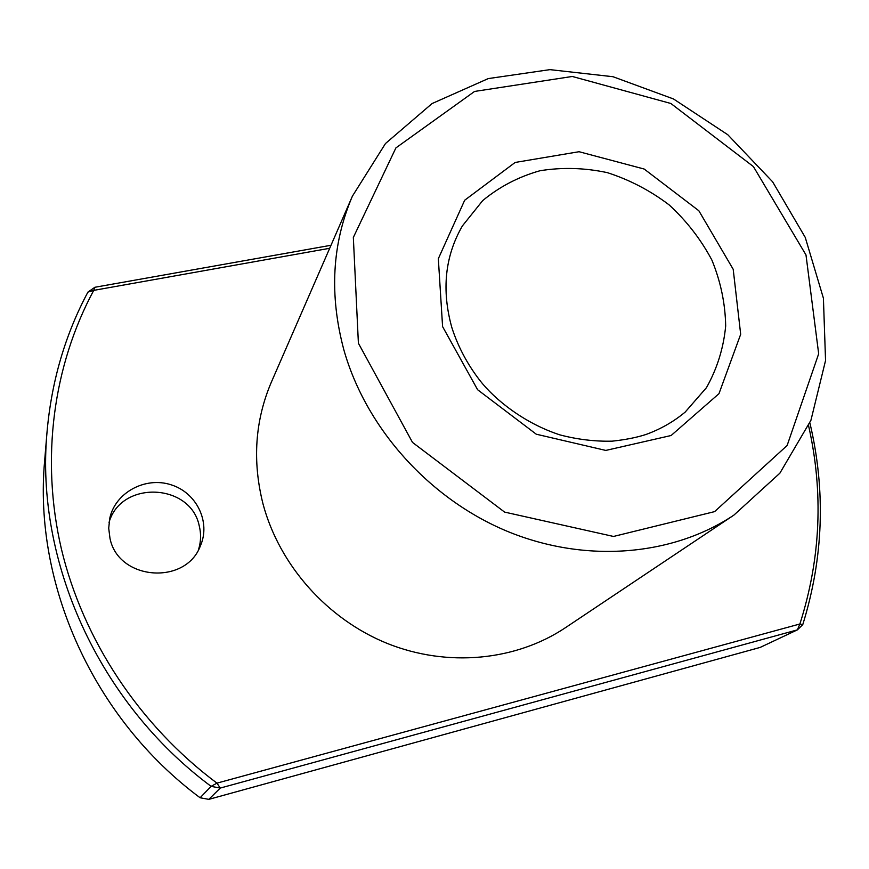 <?xml version="1.0" encoding="UTF-8"?>
<svg xmlns="http://www.w3.org/2000/svg" width="869" height="869" viewBox="0 0 869 869"><rect width="100%" height="100%" fill="white"/><g stroke="black" fill="none" stroke-linecap="round" stroke-linejoin="round"><path stroke-width="1.3" d="M87.921 292.103L94.895 287.27L93.722 290.376L87.921 292.103C65.132 334.804 51.51 381.426 47.035 431.958C35.097 560.494 98.154 702.532 211.102 786.358L216.957 783.143L220.27 788.064L211.102 786.358L200.109 797.764L208.821 799.361L220.27 788.064L797.384 629.873L799.893 623.985L802.76 624.648L797.384 629.873L760.19 647.405L208.821 799.361M802.76 624.648C823.519 557.833 825.887 490.572 809.875 422.855M808.604 425.821C823.638 492.484 820.738 558.539 799.893 623.985L216.957 783.143C139.17 724.985 83.076 639.606 61.417 549.067C40.289 458.365 53.4 365.371 93.722 290.376L329.688 248.284M331.002 245.275L94.895 287.27M200.109 797.764C93.048 718.315 33.283 583.49 44.656 460.744L47.035 431.958M352.401 196.166L271.41 382.023C255.019 420.4 252.216 461.048 263.025 503.987C279.351 565.208 327.265 619.206 387.411 643.505C447.665 667.609 515.914 660.755 565.371 627.744L733.925 515.089L779.873 473.181L810.929 420.281L825.55 360.537L823.41 298.219L805.248 237.4L772.628 181.817L727.787 134.738L673.508 98.968L613.014 76.722L549.947 69.639L488.248 78.59L432.056 103.563L385.488 143.515L352.401 196.166C332.023 243.744 329.188 295.004 343.885 349.946C366.066 428.308 429.319 498.915 507.42 531.372C585.63 563.633 672.693 556.008 733.925 515.089M109.961 538.215L108.712 528.178L109.787 518.163C115.381 492.473 145.242 476.451 170.835 484.717C196.59 492.517 210.993 522.117 200.348 545.982C185.597 585.684 118.097 580.438 109.961 538.215M109.049 522.399C121.106 479.949 190.604 483.142 199.207 525.745C201.228 533.827 200.978 541.854 198.447 549.827M462.406 225.897L482.686 200.609C499.469 186.726 518.565 176.765 539.964 170.748C562.113 167.163 584.555 167.793 607.268 172.627C629.569 179.785 650.197 190.55 669.152 204.91C686.651 221.019 700.892 239.409 711.896 260.081C720.683 281.589 725.278 303.553 725.68 325.984C723.551 348.111 717.142 368.673 706.454 387.661L685.163 412.102C673.703 421.661 660.679 429.112 646.112 434.435C636.814 437.487 625.506 439.736 612.2 441.159C594.885 441.571 577.494 439.486 560.005 434.913C524.17 423.236 494.689 399.544 479.742 380.274C467.196 363.948 457.898 346.383 451.847 327.57C441.43 290.05 444.95 256.149 462.406 225.897M442.593 326.614L477.613 389.736L536.271 434.207L605.791 450.424L671.118 435.51L718.978 393.668L740.681 334.283L733.197 269.281L698.839 210.743L644.19 169.042L579.047 151.717L515.132 162.46L464.687 200.228L438.334 258.69L442.593 326.614M358.397 343.222L353.335 237.443L395.906 147.904L474.561 91.441L572.302 76.472L670.868 103.487L753.412 166.587L805.987 254.932L818.674 353.781L787.118 445.515L714.6 511.624L613.492 536.455L504.585 512.091L412.503 442.408L358.397 343.222"/></g></svg>

